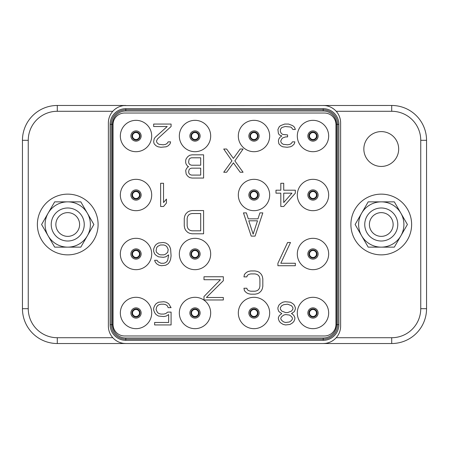 <?xml version="1.0" encoding="UTF-8"?>
<svg xmlns="http://www.w3.org/2000/svg" width="449" height="449" viewBox="0 0 449 449"><rect width="100%" height="100%" fill="white"/><g stroke="black" fill="none" stroke-linecap="round" stroke-linejoin="round"><path stroke-width="0.67" d="M123.823 343.412L125.799 343.524A17.416 17.416 0 0 1 108.377 326.103L108.377 122.897A17.416 17.416 0 0 1 125.799 105.476L57.287 105.476A34.837 34.837 0 0 0 22.45 140.312L22.45 308.688A34.837 34.837 0 0 0 57.287 343.524L391.713 343.524A34.837 34.837 0 0 0 426.55 308.688L426.55 140.312A34.837 34.837 0 0 0 391.713 105.476L123.823 105.588M121.909 105.913L120.113 106.43M118.463 107.092L117.548 107.552M116.993 107.867L115.045 109.191M114.585 109.562L113.631 110.432M113.631 338.568L114.585 339.438M115.09 339.842L116.993 341.133M117.689 341.521L118.463 341.902M120.108 342.57L121.909 343.087M325.177 343.412L323.201 343.524A17.416 17.416 0 0 0 340.623 326.103L340.623 122.897A17.416 17.416 0 0 0 323.201 105.476L325.177 105.588M323.201 340.331L125.799 340.331A15.676 15.676 0 0 1 110.123 324.655L110.123 124.345A15.676 15.676 0 0 1 125.799 108.669L323.201 108.669A15.676 15.676 0 0 1 338.877 124.345L338.877 324.655A15.676 15.676 0 0 1 323.201 340.331L323.201 339.169L125.799 339.169A14.514 14.514 0 0 1 111.285 324.655L111.285 124.345A14.514 14.514 0 0 1 125.799 109.831L323.201 109.831A14.514 14.514 0 0 1 337.715 124.345L337.715 324.655A14.514 14.514 0 0 1 323.201 339.169L323.201 338.007L125.799 338.007A13.352 13.352 0 0 1 112.441 324.655L112.441 124.345A13.352 13.352 0 0 1 125.799 110.993L323.201 110.993A13.352 13.352 0 0 1 336.559 124.345L336.559 324.655A13.352 13.352 0 0 1 323.201 338.007M327.091 343.087L328.887 342.57M330.537 341.908L331.452 341.448M332.007 341.133L333.955 339.809M334.415 339.438L335.369 338.568M363.847 149.023A17.416 17.416 0 0 1 381.263 131.602A17.416 17.416 0 0 1 398.678 149.023A17.416 17.416 0 0 1 381.263 166.439A17.416 17.416 0 0 1 363.847 149.023M335.369 110.432L334.415 109.562M333.91 109.158L332.007 107.867M331.311 107.479L330.537 107.098M328.893 106.43L327.091 105.913M312.987 139.499A3.485 3.485 0 0 0 316.466 136.013A3.485 3.485 0 0 0 312.987 132.534A3.485 3.485 0 0 0 309.501 136.013A3.485 3.485 0 0 0 312.987 139.499A3.485 3.485 0 0 1 309.501 136.013A3.485 3.485 0 0 1 312.987 132.534A3.485 3.485 0 0 1 316.466 136.013A3.485 3.485 0 0 1 312.987 139.499M312.987 140.082A4.063 4.063 0 0 0 317.05 136.013A4.063 4.063 0 0 0 312.987 131.95A4.063 4.063 0 0 1 317.05 136.013A4.063 4.063 0 0 1 312.987 140.082A4.063 4.063 0 0 1 308.918 136.013A4.063 4.063 0 0 1 312.987 131.95A4.063 4.063 0 0 0 308.918 136.013A4.063 4.063 0 0 0 312.987 140.082A4.063 4.063 0 0 0 317.05 136.013A4.063 4.063 0 0 0 312.987 131.95M312.987 120.338A15.676 15.676 0 0 1 328.662 136.013A15.676 15.676 0 0 1 312.987 151.695A15.676 15.676 0 0 1 297.305 136.013A15.676 15.676 0 0 1 312.987 120.338M335.975 124.637L335.975 324.363A11.612 11.612 0 0 1 324.363 335.975L124.637 335.975A11.612 11.612 0 0 1 113.025 324.363L113.025 124.637A11.612 11.612 0 0 1 124.637 113.025L324.363 113.025A11.612 11.612 0 0 1 335.975 124.637M136.013 151.695A15.676 15.676 0 0 1 120.338 136.013A15.676 15.676 0 0 1 136.013 120.338A15.676 15.676 0 0 1 151.695 136.013A15.676 15.676 0 0 1 136.013 151.695M136.013 210.682A15.676 15.676 0 0 1 120.338 195.006A15.676 15.676 0 0 1 136.013 179.331A15.676 15.676 0 0 1 151.695 195.006A15.676 15.676 0 0 1 136.013 210.682M136.013 269.669A15.676 15.676 0 0 1 120.338 253.994A15.676 15.676 0 0 1 136.013 238.318A15.676 15.676 0 0 1 151.695 253.994A15.676 15.676 0 0 1 136.013 269.669M136.013 328.662A15.676 15.676 0 0 1 120.338 312.987A15.676 15.676 0 0 1 136.013 297.305A15.676 15.676 0 0 1 151.695 312.987A15.676 15.676 0 0 1 136.013 328.662M195.006 151.695A15.676 15.676 0 0 1 179.331 136.013A15.676 15.676 0 0 1 195.006 120.338A15.676 15.676 0 0 1 210.682 136.013A15.676 15.676 0 0 1 195.006 151.695M195.006 269.669A15.676 15.676 0 0 1 179.331 253.994A15.676 15.676 0 0 1 195.006 238.318A15.676 15.676 0 0 1 210.682 253.994A15.676 15.676 0 0 1 195.006 269.669M195.006 328.662A15.676 15.676 0 0 1 179.331 312.987A15.676 15.676 0 0 1 195.006 297.305A15.676 15.676 0 0 1 210.682 312.987A15.676 15.676 0 0 1 195.006 328.662M253.994 151.695A15.676 15.676 0 0 1 238.318 136.013A15.676 15.676 0 0 1 253.994 120.338A15.676 15.676 0 0 1 269.669 136.013A15.676 15.676 0 0 1 253.994 151.695M253.994 210.682A15.676 15.676 0 0 1 238.318 195.006A15.676 15.676 0 0 1 253.994 179.331A15.676 15.676 0 0 1 269.669 195.006A15.676 15.676 0 0 1 253.994 210.682M253.994 328.662A15.676 15.676 0 0 1 238.318 312.987A15.676 15.676 0 0 1 253.994 297.305A15.676 15.676 0 0 1 269.669 312.987A15.676 15.676 0 0 1 253.994 328.662M312.987 210.682A15.676 15.676 0 0 1 297.305 195.006A15.676 15.676 0 0 1 312.987 179.331A15.676 15.676 0 0 1 328.662 195.006A15.676 15.676 0 0 1 312.987 210.682M312.987 269.669A15.676 15.676 0 0 1 297.305 253.994A15.676 15.676 0 0 1 312.987 238.318A15.676 15.676 0 0 1 328.662 253.994A15.676 15.676 0 0 1 312.987 269.669M312.987 328.662A15.676 15.676 0 0 1 297.305 312.987A15.676 15.676 0 0 1 312.987 297.305A15.676 15.676 0 0 1 328.662 312.987A15.676 15.676 0 0 1 312.987 328.662M136.013 140.082A4.063 4.063 0 0 1 131.95 136.013A4.063 4.063 0 0 1 136.013 131.95A4.063 4.063 0 0 1 140.082 136.013A4.063 4.063 0 0 1 136.013 140.082A4.063 4.063 0 0 0 140.082 136.013A4.063 4.063 0 0 0 136.013 131.95A4.063 4.063 0 0 1 140.082 136.013A4.063 4.063 0 0 1 136.013 140.082M136.013 139.499A3.485 3.485 0 0 1 132.534 136.013A3.485 3.485 0 0 1 136.013 132.534A3.485 3.485 0 0 1 139.499 136.013A3.485 3.485 0 0 1 136.013 139.499M136.013 199.07A4.063 4.063 0 0 1 131.95 195.006A4.063 4.063 0 0 1 136.013 190.943A4.063 4.063 0 0 1 140.082 195.006A4.063 4.063 0 0 1 136.013 199.07A4.063 4.063 0 0 0 140.082 195.006A4.063 4.063 0 0 0 136.013 190.943A4.063 4.063 0 0 1 140.082 195.006A4.063 4.063 0 0 1 136.013 199.07M136.013 198.492A3.485 3.485 0 0 1 132.534 195.006A3.485 3.485 0 0 1 136.013 191.521A3.485 3.485 0 0 1 139.499 195.006A3.485 3.485 0 0 1 136.013 198.492M136.013 258.057A4.063 4.063 0 0 1 131.95 253.994A4.063 4.063 0 0 1 136.013 249.93A4.063 4.063 0 0 1 140.082 253.994A4.063 4.063 0 0 1 136.013 258.057A4.063 4.063 0 0 0 140.082 253.994A4.063 4.063 0 0 0 136.013 249.93A4.063 4.063 0 0 1 140.082 253.994A4.063 4.063 0 0 1 136.013 258.057M136.013 257.479A3.485 3.485 0 0 1 132.534 253.994A3.485 3.485 0 0 1 136.013 250.508A3.485 3.485 0 0 1 139.499 253.994A3.485 3.485 0 0 1 136.013 257.479M136.013 317.05A4.063 4.063 0 0 1 131.95 312.987A4.063 4.063 0 0 1 136.013 308.918A4.063 4.063 0 0 1 140.082 312.987A4.063 4.063 0 0 1 136.013 317.05A4.063 4.063 0 0 0 140.082 312.987A4.063 4.063 0 0 0 136.013 308.918A4.063 4.063 0 0 1 140.082 312.987A4.063 4.063 0 0 1 136.013 317.05M136.013 316.466A3.485 3.485 0 0 1 132.534 312.987A3.485 3.485 0 0 1 136.013 309.501A3.485 3.485 0 0 1 139.499 312.987A3.485 3.485 0 0 1 136.013 316.466M195.006 140.082A4.063 4.063 0 0 1 190.943 136.013A4.063 4.063 0 0 1 195.006 131.95A4.063 4.063 0 0 1 199.07 136.013A4.063 4.063 0 0 1 195.006 140.082A4.063 4.063 0 0 0 199.07 136.013A4.063 4.063 0 0 0 195.006 131.95A4.063 4.063 0 0 1 199.07 136.013A4.063 4.063 0 0 1 195.006 140.082M195.006 139.499A3.485 3.485 0 0 1 191.521 136.013A3.485 3.485 0 0 1 195.006 132.534A3.485 3.485 0 0 1 198.492 136.013A3.485 3.485 0 0 1 195.006 139.499M195.006 258.057A4.063 4.063 0 0 1 190.943 253.994A4.063 4.063 0 0 1 195.006 249.93A4.063 4.063 0 0 1 199.07 253.994A4.063 4.063 0 0 1 195.006 258.057M195.006 257.479A3.485 3.485 0 0 1 191.521 253.994A3.485 3.485 0 0 1 195.006 250.508A3.485 3.485 0 0 1 198.492 253.994A3.485 3.485 0 0 1 195.006 257.479M195.006 317.05A4.063 4.063 0 0 1 190.943 312.987A4.063 4.063 0 0 1 195.006 308.918A4.063 4.063 0 0 1 199.07 312.987A4.063 4.063 0 0 1 195.006 317.05A4.063 4.063 0 0 0 199.07 312.987A4.063 4.063 0 0 0 195.006 308.918A4.063 4.063 0 0 1 199.07 312.987A4.063 4.063 0 0 1 195.006 317.05M195.006 316.466A3.485 3.485 0 0 1 191.521 312.987A3.485 3.485 0 0 1 195.006 309.501A3.485 3.485 0 0 1 198.492 312.987A3.485 3.485 0 0 1 195.006 316.466M253.994 140.082A4.063 4.063 0 0 1 249.93 136.013A4.063 4.063 0 0 1 253.994 131.95A4.063 4.063 0 0 1 258.057 136.013A4.063 4.063 0 0 1 253.994 140.082A4.063 4.063 0 0 0 258.057 136.013A4.063 4.063 0 0 0 253.994 131.95A4.063 4.063 0 0 1 258.057 136.013A4.063 4.063 0 0 1 253.994 140.082M253.994 139.499A3.485 3.485 0 0 1 250.508 136.013A3.485 3.485 0 0 1 253.994 132.534A3.485 3.485 0 0 1 257.479 136.013A3.485 3.485 0 0 1 253.994 139.499M253.994 199.07A4.063 4.063 0 0 1 249.93 195.006A4.063 4.063 0 0 1 253.994 190.943A4.063 4.063 0 0 1 258.057 195.006A4.063 4.063 0 0 1 253.994 199.07M253.994 198.492A3.485 3.485 0 0 1 250.508 195.006A3.485 3.485 0 0 1 253.994 191.521A3.485 3.485 0 0 1 257.479 195.006A3.485 3.485 0 0 1 253.994 198.492M253.994 317.05A4.063 4.063 0 0 1 249.93 312.987A4.063 4.063 0 0 1 253.994 308.918A4.063 4.063 0 0 1 258.057 312.987A4.063 4.063 0 0 1 253.994 317.05A4.063 4.063 0 0 0 258.057 312.987A4.063 4.063 0 0 0 253.994 308.918A4.063 4.063 0 0 1 258.057 312.987A4.063 4.063 0 0 1 253.994 317.05M253.994 316.466A3.485 3.485 0 0 1 250.508 312.987A3.485 3.485 0 0 1 253.994 309.501A3.485 3.485 0 0 1 257.479 312.987A3.485 3.485 0 0 1 253.994 316.466M312.987 199.07A4.063 4.063 0 0 1 308.918 195.006A4.063 4.063 0 0 1 312.987 190.943A4.063 4.063 0 0 1 317.05 195.006A4.063 4.063 0 0 1 312.987 199.07A4.063 4.063 0 0 0 317.05 195.006A4.063 4.063 0 0 0 312.987 190.943A4.063 4.063 0 0 1 317.05 195.006A4.063 4.063 0 0 1 312.987 199.07M312.987 198.492A3.485 3.485 0 0 1 309.501 195.006A3.485 3.485 0 0 1 312.987 191.521A3.485 3.485 0 0 1 316.466 195.006A3.485 3.485 0 0 1 312.987 198.492M312.987 258.057A4.063 4.063 0 0 1 308.918 253.994A4.063 4.063 0 0 1 312.987 249.93A4.063 4.063 0 0 1 317.05 253.994A4.063 4.063 0 0 1 312.987 258.057A4.063 4.063 0 0 0 317.05 253.994A4.063 4.063 0 0 0 312.987 249.93A4.063 4.063 0 0 1 317.05 253.994A4.063 4.063 0 0 1 312.987 258.057M312.987 257.479A3.485 3.485 0 0 1 309.501 253.994A3.485 3.485 0 0 1 312.987 250.508A3.485 3.485 0 0 1 316.466 253.994A3.485 3.485 0 0 1 312.987 257.479M312.987 317.05A4.063 4.063 0 0 1 308.918 312.987A4.063 4.063 0 0 1 312.987 308.918A4.063 4.063 0 0 1 317.05 312.987A4.063 4.063 0 0 1 312.987 317.05A4.063 4.063 0 0 0 317.05 312.987A4.063 4.063 0 0 0 312.987 308.918A4.063 4.063 0 0 1 317.05 312.987A4.063 4.063 0 0 1 312.987 317.05M312.987 316.466A3.485 3.485 0 0 1 309.501 312.987A3.485 3.485 0 0 1 312.987 309.501A3.485 3.485 0 0 1 316.466 312.987A3.485 3.485 0 0 1 312.987 316.466M292.428 314.076L291.463 313.582L294.364 311.6L295.335 309.131L295.335 307.649L294.364 305.18L292.916 303.698L290.497 302.216L285.171 301.722L282.752 302.216L280.333 303.698L278.885 305.18L277.914 307.649L277.914 309.131L278.885 311.6L281.787 313.582L279.368 315.557L278.397 317.533L278.397 319.014L279.368 321.484L280.816 322.966L283.24 324.453L285.659 324.947L290.009 324.453L292.428 322.966L293.882 321.484L294.847 319.014L294.847 317.533L293.882 315.557L292.428 314.076M287.59 304.192L291.463 305.674L292.916 307.649L292.916 309.131L291.463 311.106L287.59 312.594L285.659 312.594L281.787 311.106L280.333 309.131L280.333 307.649L281.787 305.674L283.723 304.686L287.59 304.192M285.659 322.472L283.723 321.978L281.787 320.496L280.816 319.014L280.816 318.027L281.787 316.545L283.723 315.063L285.659 314.569L289.526 315.063L291.463 316.545L292.428 318.027L292.428 319.014L291.463 320.496L289.526 321.978L285.659 322.472M277.914 263.254L277.914 265.724L295.335 265.724L295.335 263.254L280.816 263.254L290.497 242.499L287.59 242.499L277.914 263.254M283.723 183.276L280.816 183.276L280.816 190.196L275.978 190.196L275.978 193.16L280.816 193.16L280.816 206.501L283.723 206.501L295.335 193.16L295.335 190.196L283.723 190.196L283.723 183.276M291.945 193.16L283.723 202.55L283.723 193.16L291.945 193.16M280.816 125.54L279.368 126.528L277.914 129.492L278.397 133.443L279.368 134.925L281.787 135.912L279.85 137.4L278.885 138.881L278.397 140.857L278.885 143.82L280.816 145.796L282.752 146.784L287.107 147.278L290.497 146.784L292.428 145.796L294.364 143.82L294.847 141.845L292.428 141.845L291.463 143.326L290.009 144.314L287.59 144.808L283.24 144.314L281.787 143.326L280.816 141.845L280.816 140.857L281.787 138.881L282.752 137.894L285.659 136.906L287.59 136.906L287.59 134.925L282.752 134.431L281.304 133.443L280.333 131.467L280.333 129.492L281.787 127.516L285.171 126.528L290.497 127.022L291.463 127.516L292.916 129.492L295.335 129.492L294.847 128.01L293.882 126.528L292.428 125.54L288.561 124.053L284.688 124.053L280.816 125.54M153.665 310.119L154.636 312.594L156.084 314.569L158.503 316.051L163.829 316.545L166.248 316.051L168.667 314.569L168.667 322.472L154.636 322.472L154.636 324.947L171.086 324.947L171.086 312.094L167.696 312.094L165.76 313.582L163.829 314.076L160.922 314.076L158.991 313.582L157.537 312.594L156.084 309.625L156.572 307.155L157.537 305.674L158.991 304.686L160.922 304.192L163.829 304.192L165.76 304.686L167.213 305.674L168.184 307.649L171.086 307.649L168.667 303.698L166.248 302.216L163.829 301.722L158.503 302.216L156.084 303.698L154.636 305.674L153.665 308.143L153.665 310.119M168.667 254.852L167.696 260.285L166.731 261.767L165.277 262.76L163.829 263.254L160.922 263.254L158.02 261.767L157.055 260.285L154.636 260.285L155.118 261.767L156.572 263.748L158.991 265.23L161.41 265.724L165.76 265.23L168.184 263.748L169.632 261.767L170.603 259.298L171.086 255.84L170.603 248.92L169.632 246.45L168.184 244.475L165.76 242.993L163.341 242.499L158.503 242.993L156.084 244.475L154.636 246.45L153.665 248.92L153.665 251.395L154.636 253.865L156.084 255.346L158.503 256.828L163.341 257.322L165.76 256.828L168.667 254.852M156.572 252.383L156.084 250.901L156.572 247.932L157.537 246.45L160.439 244.969L163.829 244.969L165.277 245.463L166.731 246.45L168.184 249.414L167.696 252.383L165.277 254.358L163.829 254.852L160.439 254.852L158.991 254.358L156.572 252.383M163.537 183.276L160.635 183.276L160.635 206.501L163.537 206.501L166.439 203.043L166.439 199.087L163.537 202.55L163.537 183.276M157.537 138.881L171.086 126.528L171.086 124.053L153.665 124.053L153.665 126.528L167.213 126.528L155.118 137.4L154.153 138.881L153.665 141.845L154.153 143.82L156.084 145.796L158.02 146.784L160.922 147.278L166.248 146.784L168.184 145.796L170.115 143.82L170.603 141.845L168.184 141.845L167.213 143.326L165.76 144.314L163.341 144.808L158.991 144.314L157.537 143.326L156.572 141.845L156.572 140.857L157.537 138.881M251.21 236.112L255.077 236.112L262.822 212.888L259.915 212.888L257.984 218.82L248.303 218.82L246.372 212.888L243.465 212.888L251.21 236.112M253.141 234.137L248.791 220.796L257.496 220.796L253.141 234.137M226.627 149.023L223.725 149.023L231.953 160.882L223.725 172.248L226.627 172.248L233.401 162.858L240.176 172.248L243.077 172.248L234.855 160.882L243.077 149.023L240.176 149.023L233.401 158.413L226.627 149.023M203.986 296.52L203.986 299.977L223.338 299.977L223.338 297.507L206.405 297.507L223.338 280.709L223.338 276.752L203.986 276.752L203.986 279.721L220.437 279.721L203.986 296.52M191.987 233.789L203.599 233.789L203.599 210.564L191.987 210.564L189.568 211.058L187.631 212.046L185.695 214.027L184.73 216.003L184.247 218.472L184.247 225.886L184.73 228.356L185.695 230.331L187.631 232.307L189.568 233.295L191.987 233.789M200.697 230.825L191.987 230.825L190.05 230.331L188.597 229.344L187.631 227.862L187.149 225.886L187.149 218.472L187.631 216.497L188.597 215.015L190.05 214.027L191.987 213.528L200.697 213.528L200.697 230.825M262.334 288.735L262.822 286.266L262.822 278.857L262.334 276.382L261.369 274.406L259.432 272.431L257.496 271.443L255.077 270.949L250.722 270.949L248.303 271.443L246.372 272.431L244.436 274.406L243.953 276.876L246.855 276.876L247.337 275.394L248.791 274.406L250.722 273.912L255.077 273.912L257.013 274.406L258.467 275.394L259.432 276.876L259.915 278.857L259.915 286.266L259.432 288.241L258.467 289.723L257.013 290.716L255.077 291.21L250.722 291.21L248.791 290.716L247.337 289.723L246.855 288.241L243.953 288.241L244.436 290.716L246.372 292.692L248.303 293.68L250.722 294.174L255.077 294.174L257.496 293.68L259.432 292.692L261.369 290.716L262.334 288.735M203.599 178.051L203.599 154.826L191.987 154.826L189.568 155.32L187.631 156.802L186.178 158.783L185.695 160.265L185.695 162.734L186.178 164.216L187.631 166.192L188.597 166.686L187.631 167.18L186.178 169.155L185.695 170.642L186.178 174.1L187.631 176.075L189.568 177.557L191.987 178.051L203.599 178.051M200.697 175.088L191.504 175.088L190.05 174.594L189.085 173.606L188.597 172.124L189.085 169.649L190.05 168.661L191.504 168.167L200.697 168.167L200.697 175.088M188.597 162.241L189.085 159.277L190.05 158.284L191.504 157.79L200.697 157.79L200.697 165.204L191.504 165.204L190.05 164.71L189.085 163.722L188.597 162.241M400.873 235.82L394.334 247.141L381.263 247.141A22.641 22.641 0 0 0 400.873 213.18L407.411 224.5L400.873 235.82A22.641 22.641 0 0 1 361.653 235.82L355.114 224.5L361.653 213.18A22.641 22.641 0 0 0 361.653 235.82L368.191 247.141L381.263 247.141A22.641 22.641 0 0 1 361.653 235.82M411.626 224.5A30.364 30.364 0 0 0 381.263 194.136A30.364 30.364 0 0 0 350.899 224.5A30.364 30.364 0 0 0 381.263 254.864A30.364 30.364 0 0 0 411.626 224.5M361.653 213.18A22.641 22.641 0 0 1 400.873 213.18L394.334 201.859L368.191 201.859L361.653 213.18M397.775 224.5A16.512 16.512 0 0 0 381.263 207.988A16.512 16.512 0 0 0 364.751 224.5A16.512 16.512 0 0 0 381.263 241.012A16.512 16.512 0 0 0 397.775 224.5M393.133 224.5A11.865 11.865 0 0 1 381.263 236.365A11.865 11.865 0 0 1 369.398 224.5A11.865 11.865 0 0 1 381.263 212.635A11.865 11.865 0 0 1 393.133 224.5M87.347 235.82L80.809 247.141L67.737 247.141A22.641 22.641 0 0 0 87.347 213.18L93.886 224.5L87.347 235.82A22.641 22.641 0 0 1 48.127 235.82L41.589 224.5L48.127 213.18A22.641 22.641 0 0 0 48.127 235.82L54.666 247.141L67.737 247.141A22.641 22.641 0 0 1 48.127 235.82M98.101 224.5A30.364 30.364 0 0 0 67.737 194.136A30.364 30.364 0 0 0 37.374 224.5A30.364 30.364 0 0 0 67.737 254.864A30.364 30.364 0 0 0 98.101 224.5M48.127 213.18A22.641 22.641 0 0 1 87.347 213.18L80.809 201.859L54.666 201.859L48.127 213.18M84.249 224.5A16.512 16.512 0 0 0 67.737 207.988A16.512 16.512 0 0 0 51.225 224.5A16.512 16.512 0 0 0 67.737 241.012A16.512 16.512 0 0 0 84.249 224.5M79.602 224.5A11.865 11.865 0 0 1 67.737 236.365A11.865 11.865 0 0 1 55.867 224.5A11.865 11.865 0 0 1 67.737 212.635A11.865 11.865 0 0 1 79.602 224.5M112.817 111.285L57.287 111.285L57.287 105.476A34.837 34.837 0 0 0 22.45 140.312L28.253 140.312L28.253 308.688A29.028 29.028 0 0 0 57.287 337.715L112.817 337.715M57.287 111.285A29.028 29.028 0 0 0 28.253 140.312M57.287 337.715L57.287 343.524M336.183 337.715L391.713 337.715A29.028 29.028 0 0 0 420.747 308.688L420.747 140.312A29.028 29.028 0 0 0 391.713 111.285L336.183 111.285M391.713 111.285L391.713 105.476M420.747 140.312L426.55 140.312M391.713 337.715L391.713 343.524A34.837 34.837 0 0 0 426.55 308.688L420.747 308.688M28.253 308.688L22.45 308.688M312.987 141.138A5.124 5.124 0 0 0 318.111 136.013A5.124 5.124 0 0 0 312.987 130.889A5.124 5.124 0 0 0 307.862 136.013A5.124 5.124 0 0 0 312.987 141.138M125.799 340.331L125.799 338.007M338.877 324.655L336.559 324.655M338.877 124.345L336.559 124.345M323.201 108.669L323.201 110.993M125.799 108.669L125.799 110.993M110.123 124.345L112.441 124.345M110.123 324.655L112.441 324.655M136.013 141.138A5.124 5.124 0 0 0 141.138 136.013A5.124 5.124 0 0 0 136.013 130.889A5.124 5.124 0 0 0 130.889 136.013A5.124 5.124 0 0 0 136.013 141.138M136.013 200.131A5.124 5.124 0 0 0 141.138 195.006A5.124 5.124 0 0 0 136.013 189.882A5.124 5.124 0 0 0 130.889 195.006A5.124 5.124 0 0 0 136.013 200.131M136.013 259.118A5.124 5.124 0 0 0 141.138 253.994A5.124 5.124 0 0 0 136.013 248.869A5.124 5.124 0 0 0 130.889 253.994A5.124 5.124 0 0 0 136.013 259.118M136.013 318.111A5.124 5.124 0 0 0 141.138 312.987A5.124 5.124 0 0 0 136.013 307.862A5.124 5.124 0 0 0 130.889 312.987A5.124 5.124 0 0 0 136.013 318.111M195.006 141.138A5.124 5.124 0 0 0 200.131 136.013A5.124 5.124 0 0 0 195.006 130.889A5.124 5.124 0 0 0 189.882 136.013A5.124 5.124 0 0 0 195.006 141.138M195.006 259.118A5.124 5.124 0 0 0 200.131 253.994A5.124 5.124 0 0 0 195.006 248.869A5.124 5.124 0 0 0 189.882 253.994A5.124 5.124 0 0 0 195.006 259.118M195.006 318.111A5.124 5.124 0 0 0 200.131 312.987A5.124 5.124 0 0 0 195.006 307.862A5.124 5.124 0 0 0 189.882 312.987A5.124 5.124 0 0 0 195.006 318.111M253.994 141.138A5.124 5.124 0 0 0 259.118 136.013A5.124 5.124 0 0 0 253.994 130.889A5.124 5.124 0 0 0 248.869 136.013A5.124 5.124 0 0 0 253.994 141.138M253.994 200.131A5.124 5.124 0 0 0 259.118 195.006A5.124 5.124 0 0 0 253.994 189.882A5.124 5.124 0 0 0 248.869 195.006A5.124 5.124 0 0 0 253.994 200.131M253.994 318.111A5.124 5.124 0 0 0 259.118 312.987A5.124 5.124 0 0 0 253.994 307.862A5.124 5.124 0 0 0 248.869 312.987A5.124 5.124 0 0 0 253.994 318.111M312.987 200.131A5.124 5.124 0 0 0 318.111 195.006A5.124 5.124 0 0 0 312.987 189.882A5.124 5.124 0 0 0 307.862 195.006A5.124 5.124 0 0 0 312.987 200.131M312.987 259.118A5.124 5.124 0 0 0 318.111 253.994A5.124 5.124 0 0 0 312.987 248.869A5.124 5.124 0 0 0 307.862 253.994A5.124 5.124 0 0 0 312.987 259.118M312.987 318.111A5.124 5.124 0 0 0 318.111 312.987A5.124 5.124 0 0 0 312.987 307.862A5.124 5.124 0 0 0 307.862 312.987A5.124 5.124 0 0 0 312.987 318.111"/></g></svg>
